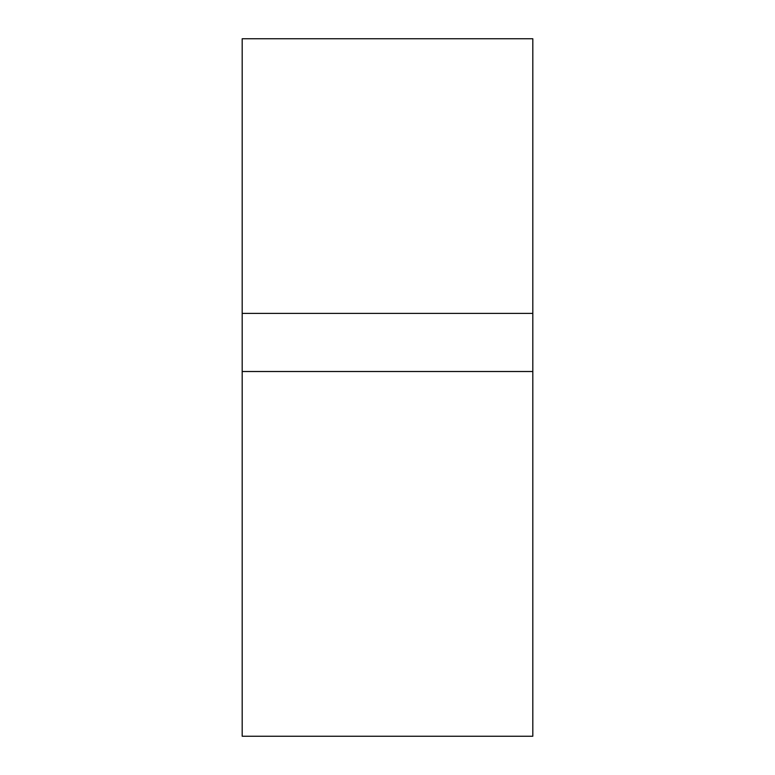 <?xml version="1.0" encoding="UTF-8"?>
<svg xmlns="http://www.w3.org/2000/svg" width="775" height="775" viewBox="0 0 775 775"><rect width="100%" height="100%" fill="white"/><g stroke="black" fill="none" stroke-linecap="round" stroke-linejoin="round"><path stroke-width="1.16" d="M242.188 313.391L532.812 313.391L532.812 38.75L242.188 38.75L242.188 736.25L532.812 736.25L532.812 371.516L242.188 371.516M532.812 313.391L532.812 371.516"/></g></svg>
